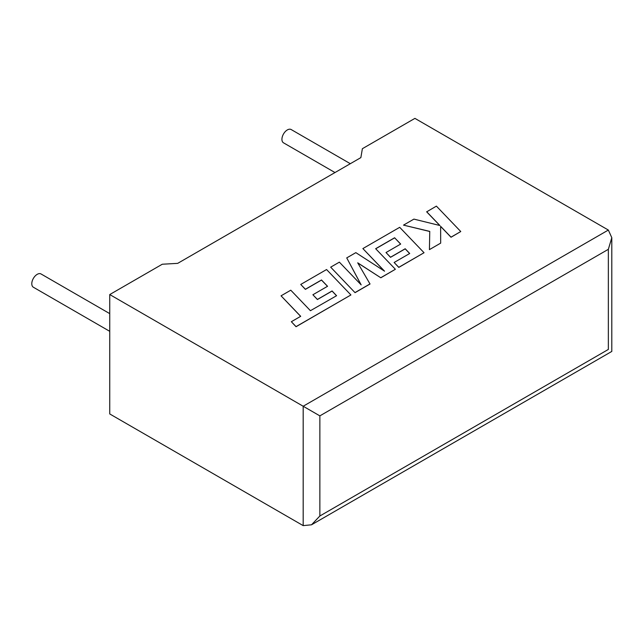 <?xml version="1.0" encoding="UTF-8"?>
<svg xmlns="http://www.w3.org/2000/svg" width="644" height="644" viewBox="0 0 644 644"><rect width="100%" height="100%" fill="white"/><g stroke="black" fill="none" stroke-linecap="round" stroke-linejoin="round"><path stroke-width="0.97" d="M109.746 313.628L41.039 273.966A7.664 4.428 120 0 0 37.207 274.344A7.664 4.428 120 0 0 32.2 281.098A7.664 4.428 120 0 0 33.375 287.24L109.746 331.33M334.993 172.552L283.505 142.823A7.664 4.428 -60 0 1 282.338 136.681A7.664 4.428 -60 0 1 287.345 129.927A7.664 4.428 -60 0 1 291.177 129.549L350.32 163.697M109.746 294.558L303.179 406.243L608.347 230.053L414.913 118.375L362.379 148.7L360.865 157.611L177.704 263.356L162.272 264.233L109.746 294.558L109.746 413.947L303.179 525.625L303.179 406.243L319.859 415.871L319.859 515.997L311.519 524.796L303.179 525.625M608.347 230.053L611.8 237.692L608.347 249.309L319.859 415.871M319.859 515.997L608.347 349.442C612.846 352.035 612.846 352.035 608.347 349.442L608.347 249.309M426.674 211.739L439.916 225.529L413.907 219.113L403.506 225.118L429.757 231.389L429.427 249.622L440.673 243.126L440.625 226.326L451.025 237.153L460.758 231.534L436.399 206.128L426.674 211.836L439.796 225.497M460.758 231.534L451.025 237.25L440.625 226.422M403.506 225.118L429.757 231.486M429.427 249.622L440.673 243.126M394.603 237.765L400.681 244.068L386.014 252.537L390.522 257.23L405.197 248.753L409.705 253.494L394.128 262.486L398.789 267.308L424.042 252.73L399.699 227.316L362.87 248.576L384.565 271.188L355.842 252.641L346.73 257.898L361.163 284.873L339.364 262.148L330.678 267.163L355.037 292.666L370.026 284.012L357.718 262.824L380.821 277.781L395.376 269.281L375.653 248.705L394.603 237.765L400.616 244.1M355.037 292.569L370.026 283.915M357.806 262.977L380.821 277.781M380.821 277.685L395.376 269.281M375.718 248.769L394.603 237.861M386.014 252.537L390.522 257.326L405.197 248.85L409.648 253.527M394.128 262.486L398.789 267.405L424.042 252.73M362.87 248.576L384.323 271.035M346.73 257.898L361.051 284.753M330.678 267.163L355.037 292.666M281.05 295.821L300.7 316.317L291.346 321.718L296.047 326.629L350.916 294.952L326.564 269.538L300.74 284.447L305.401 289.269L321.493 279.979L327.563 286.282L312.895 294.751L317.403 299.444L332.079 290.967L336.587 295.709L310.432 310.698L290.782 290.194L281.05 295.821L300.643 316.357M291.346 321.718L296.047 326.725L350.916 294.952M300.74 284.447L305.401 289.365L321.493 280.076L327.498 286.314M312.895 294.751L317.403 299.532L332.079 291.064L336.522 295.741M611.8 237.692L611.8 351.431L311.519 524.796"/></g></svg>
